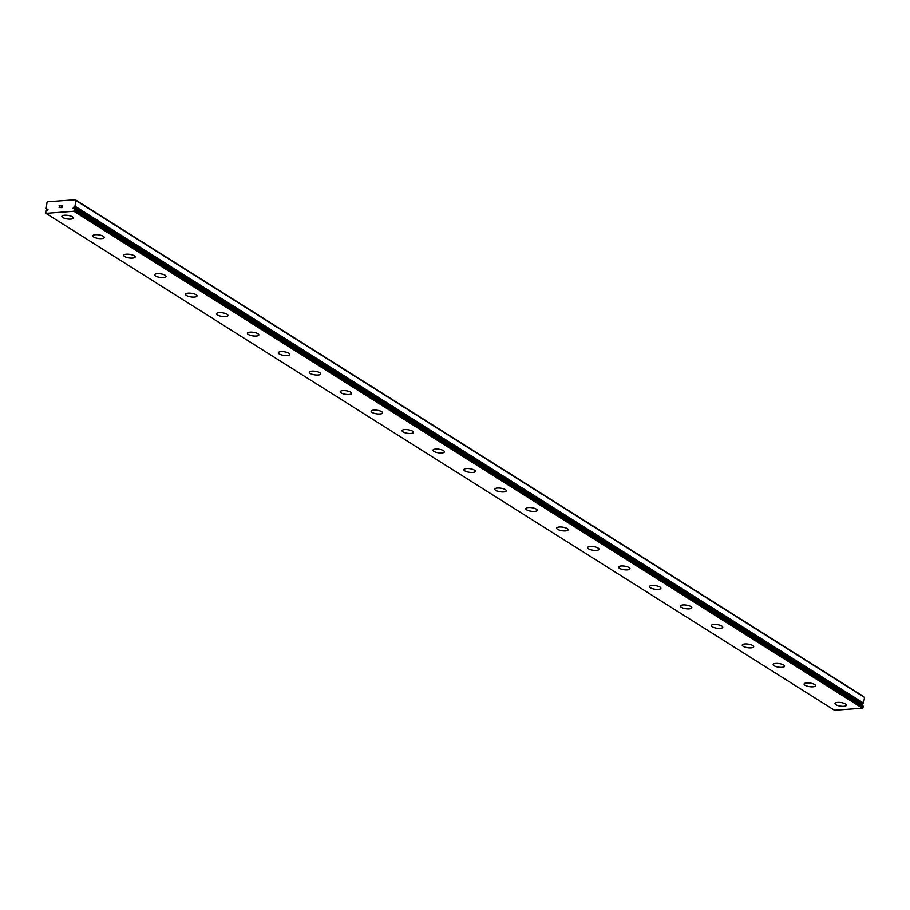 <?xml version="1.0" encoding="UTF-8"?>
<svg xmlns="http://www.w3.org/2000/svg" width="910" height="910" viewBox="0 0 910 910"><rect width="100%" height="100%" fill="white"/><g stroke="black" fill="none" stroke-linecap="round" stroke-linejoin="round"><path stroke-width="1.36" d="M75.291 199.745L47.809 201.781L46.967 202.646L46.205 208.561A1.649 1.274 122.2 0 1 46.649 209.118L47.786 209.198L47.491 210.449L46.421 210.631A1.649 1.274 122.2 0 1 45.807 211.268L45.887 213.338L73.847 211.268L74.54 209.141A1.649 1.274 122.2 0 1 74.097 208.583L72.959 208.504L73.63 207.23L862.919 703.987A1.649 1.274 122.2 0 1 863.533 703.35L864.5 697.424L863.897 696.662L75.291 199.745L75.894 200.507L74.938 206.433L863.533 703.35M861.406 704.636L862.225 704.147M846.459 705.182A5.779 1.82 8.3 0 1 842.228 706.308A5.779 1.82 8.3 0 1 835.915 704.704A5.779 1.82 8.3 0 1 835.016 703.51A5.779 1.82 8.3 0 1 839.259 702.384A5.779 1.82 8.3 0 1 845.561 703.987A5.779 1.82 8.3 0 1 846.459 705.182A5.779 1.82 8.3 0 1 842.216 706.296A5.779 1.82 8.3 0 1 835.915 704.693A5.779 1.82 8.3 0 1 835.016 703.51M815.531 685.696A5.779 1.82 8.3 0 1 811.299 686.822A5.779 1.82 8.3 0 1 804.997 685.219A5.779 1.82 8.3 0 1 804.087 684.024A5.779 1.82 8.3 0 1 808.33 682.898A5.779 1.82 8.3 0 1 814.632 684.502A5.779 1.82 8.3 0 1 815.531 685.696A5.779 1.82 8.3 0 1 811.288 686.811A5.779 1.82 8.3 0 1 804.997 685.207A5.779 1.82 8.3 0 1 804.087 684.024M784.613 666.2A5.779 1.82 8.3 0 1 780.359 667.326A5.779 1.82 8.3 0 1 774.069 665.722A5.779 1.82 8.3 0 1 773.17 664.528A5.779 1.82 8.3 0 1 777.402 663.413A5.779 1.82 8.3 0 1 783.715 665.017A5.779 1.82 8.3 0 1 784.613 666.211A5.779 1.82 8.3 0 1 780.37 667.337A5.779 1.82 8.3 0 1 774.069 665.733A5.779 1.82 8.3 0 1 773.17 664.539M753.685 646.726A5.779 1.82 8.3 0 1 749.442 647.852A5.779 1.82 8.3 0 1 743.14 646.248A5.779 1.82 8.3 0 1 742.241 645.053A5.779 1.82 8.3 0 1 746.473 643.927A5.779 1.82 8.3 0 1 752.786 645.531A5.779 1.82 8.3 0 1 753.685 646.726A5.779 1.82 8.3 0 1 749.442 647.84A5.779 1.82 8.3 0 1 743.14 646.225A5.779 1.82 8.3 0 1 742.241 645.042M712.223 626.74A5.779 1.82 8.3 0 1 711.313 625.557A5.779 1.82 8.3 0 1 715.556 624.431A5.779 1.82 8.3 0 1 721.857 626.046A5.779 1.82 8.3 0 1 722.756 627.24A5.779 1.82 8.3 0 1 718.513 628.355A5.779 1.82 8.3 0 1 712.223 626.74M722.756 627.24A5.779 1.82 8.3 0 1 718.525 628.366A5.779 1.82 8.3 0 1 712.212 626.762A5.779 1.82 8.3 0 1 711.313 625.568M691.827 607.743A5.779 1.82 8.3 0 1 687.596 608.881A5.779 1.82 8.3 0 1 681.294 607.266A5.779 1.82 8.3 0 1 680.396 606.071A5.779 1.82 8.3 0 1 684.627 604.945A5.779 1.82 8.3 0 1 690.929 606.56A5.779 1.82 8.3 0 1 691.827 607.743A5.779 1.82 8.3 0 1 687.585 608.87A5.779 1.82 8.3 0 1 681.294 607.254A5.779 1.82 8.3 0 1 680.384 606.083M650.366 587.769A5.779 1.82 8.3 0 1 649.467 586.586A5.779 1.82 8.3 0 1 653.698 585.46A5.779 1.82 8.3 0 1 660.012 587.075A5.779 1.82 8.3 0 1 660.91 588.258A5.779 1.82 8.3 0 1 656.667 589.373A5.779 1.82 8.3 0 1 650.366 587.769M660.91 588.258A5.779 1.82 8.3 0 1 656.667 589.396A5.779 1.82 8.3 0 1 650.366 587.78A5.779 1.82 8.3 0 1 649.467 586.597M629.982 568.773A5.779 1.82 8.3 0 1 625.75 569.91A5.779 1.82 8.3 0 1 619.437 568.295A5.779 1.82 8.3 0 1 618.538 567.101A5.779 1.82 8.3 0 1 622.77 565.975A5.779 1.82 8.3 0 1 629.083 567.578A5.779 1.82 8.3 0 1 629.982 568.773A5.779 1.82 8.3 0 1 625.739 569.887A5.779 1.82 8.3 0 1 619.437 568.284A5.779 1.82 8.3 0 1 618.538 567.101M588.52 548.798A5.779 1.82 8.3 0 1 587.61 547.615A5.779 1.82 8.3 0 1 591.853 546.489A5.779 1.82 8.3 0 1 598.154 548.093A5.779 1.82 8.3 0 1 599.053 549.287A5.779 1.82 8.3 0 1 594.81 550.402A5.779 1.82 8.3 0 1 588.52 548.798M599.053 549.287A5.779 1.82 8.3 0 1 594.821 550.413A5.779 1.82 8.3 0 1 588.508 548.81A5.779 1.82 8.3 0 1 587.61 547.615M568.136 529.802A5.779 1.82 8.3 0 1 563.893 530.928A5.779 1.82 8.3 0 1 557.591 529.324A5.779 1.82 8.3 0 1 556.692 528.13A5.779 1.82 8.3 0 1 560.924 527.004A5.779 1.82 8.3 0 1 567.226 528.608A5.779 1.82 8.3 0 1 568.136 529.802A5.779 1.82 8.3 0 1 563.881 530.917A5.779 1.82 8.3 0 1 557.591 529.313A5.779 1.82 8.3 0 1 556.681 528.13M537.207 510.305A5.779 1.82 8.3 0 1 532.964 511.431A5.779 1.82 8.3 0 1 526.663 509.827A5.779 1.82 8.3 0 1 525.764 508.633A5.779 1.82 8.3 0 1 529.995 507.518A5.779 1.82 8.3 0 1 536.308 509.122A5.779 1.82 8.3 0 1 537.207 510.317A5.779 1.82 8.3 0 1 532.964 511.443A5.779 1.82 8.3 0 1 526.663 509.839A5.779 1.82 8.3 0 1 525.764 508.644M506.278 490.831A5.779 1.82 8.3 0 1 502.047 491.957A5.779 1.82 8.3 0 1 495.734 490.353A5.779 1.82 8.3 0 1 494.835 489.159A5.779 1.82 8.3 0 1 499.067 488.033A5.779 1.82 8.3 0 1 505.38 489.637A5.779 1.82 8.3 0 1 506.278 490.831A5.779 1.82 8.3 0 1 502.036 491.946A5.779 1.82 8.3 0 1 495.734 490.342A5.779 1.82 8.3 0 1 494.835 489.148M464.817 470.845A5.779 1.82 8.3 0 1 463.907 469.662A5.779 1.82 8.3 0 1 468.149 468.536A5.779 1.82 8.3 0 1 474.451 470.151A5.779 1.82 8.3 0 1 475.35 471.346A5.779 1.82 8.3 0 1 471.107 472.461A5.779 1.82 8.3 0 1 464.817 470.845M475.35 471.346A5.779 1.82 8.3 0 1 471.118 472.472A5.779 1.82 8.3 0 1 464.805 470.868A5.779 1.82 8.3 0 1 463.907 469.674M444.433 451.849A5.779 1.82 8.3 0 1 440.19 452.987A5.779 1.82 8.3 0 1 433.888 451.371A5.779 1.82 8.3 0 1 432.989 450.177A5.779 1.82 8.3 0 1 437.221 449.051A5.779 1.82 8.3 0 1 443.523 450.666A5.779 1.82 8.3 0 1 444.433 451.849A5.779 1.82 8.3 0 1 440.178 452.975A5.779 1.82 8.3 0 1 433.888 451.36A5.779 1.82 8.3 0 1 432.989 450.188M402.959 431.875A5.779 1.82 8.3 0 1 402.061 430.692A5.779 1.82 8.3 0 1 406.292 429.565A5.779 1.82 8.3 0 1 412.605 431.181A5.779 1.82 8.3 0 1 413.504 432.364A5.779 1.82 8.3 0 1 409.261 433.478A5.779 1.82 8.3 0 1 402.959 431.875M413.504 432.364A5.779 1.82 8.3 0 1 409.261 433.501A5.779 1.82 8.3 0 1 402.959 431.886A5.779 1.82 8.3 0 1 402.061 430.703M382.575 412.878A5.779 1.82 8.3 0 1 378.344 414.016A5.779 1.82 8.3 0 1 372.031 412.401A5.779 1.82 8.3 0 1 371.132 411.206A5.779 1.82 8.3 0 1 375.375 410.08A5.779 1.82 8.3 0 1 381.677 411.684A5.779 1.82 8.3 0 1 382.575 412.878A5.779 1.82 8.3 0 1 378.333 413.993A5.779 1.82 8.3 0 1 372.031 412.389A5.779 1.82 8.3 0 1 371.132 411.206M351.647 393.393A5.779 1.82 8.3 0 1 347.415 394.519A5.779 1.82 8.3 0 1 341.113 392.915A5.779 1.82 8.3 0 1 340.203 391.721A5.779 1.82 8.3 0 1 344.446 390.595A5.779 1.82 8.3 0 1 350.748 392.199A5.779 1.82 8.3 0 1 351.647 393.393A5.779 1.82 8.3 0 1 347.404 394.508A5.779 1.82 8.3 0 1 341.113 392.904A5.779 1.82 8.3 0 1 340.203 391.721M320.729 373.908A5.779 1.82 8.3 0 1 316.487 375.034A5.779 1.82 8.3 0 1 310.185 373.43A5.779 1.82 8.3 0 1 309.286 372.236A5.779 1.82 8.3 0 1 313.518 371.109A5.779 1.82 8.3 0 1 319.82 372.713A5.779 1.82 8.3 0 1 320.729 373.908A5.779 1.82 8.3 0 1 316.475 375.022A5.779 1.82 8.3 0 1 310.185 373.418A5.779 1.82 8.3 0 1 309.286 372.236M289.801 354.411A5.779 1.82 8.3 0 1 285.558 355.537A5.779 1.82 8.3 0 1 279.256 353.933A5.779 1.82 8.3 0 1 278.358 352.75A5.779 1.82 8.3 0 1 282.589 351.624A5.779 1.82 8.3 0 1 288.902 353.228A5.779 1.82 8.3 0 1 289.801 354.422A5.779 1.82 8.3 0 1 285.558 355.548A5.779 1.82 8.3 0 1 279.256 353.945A5.779 1.82 8.3 0 1 278.358 352.75M258.872 334.937A5.779 1.82 8.3 0 1 254.641 336.063A5.779 1.82 8.3 0 1 248.328 334.459A5.779 1.82 8.3 0 1 247.429 333.265A5.779 1.82 8.3 0 1 251.672 332.139A5.779 1.82 8.3 0 1 257.974 333.742A5.779 1.82 8.3 0 1 258.872 334.937A5.779 1.82 8.3 0 1 254.629 336.052A5.779 1.82 8.3 0 1 248.328 334.448A5.779 1.82 8.3 0 1 247.429 333.253M227.944 315.451A5.779 1.82 8.3 0 1 223.712 316.578A5.779 1.82 8.3 0 1 217.41 314.974A5.779 1.82 8.3 0 1 216.5 313.768A5.779 1.82 8.3 0 1 220.743 312.642A5.779 1.82 8.3 0 1 227.045 314.257A5.779 1.82 8.3 0 1 227.944 315.451A5.779 1.82 8.3 0 1 223.701 316.566A5.779 1.82 8.3 0 1 217.41 314.951A5.779 1.82 8.3 0 1 216.5 313.779M197.026 295.966A5.779 1.82 8.3 0 1 192.783 297.092A5.779 1.82 8.3 0 1 186.482 295.477A5.779 1.82 8.3 0 1 185.583 294.283A5.779 1.82 8.3 0 1 189.815 293.156A5.779 1.82 8.3 0 1 196.128 294.772A5.779 1.82 8.3 0 1 197.026 295.966A5.779 1.82 8.3 0 1 192.783 297.081A5.779 1.82 8.3 0 1 186.482 295.466A5.779 1.82 8.3 0 1 185.583 294.294M155.553 275.98A5.779 1.82 8.3 0 1 154.655 274.797A5.779 1.82 8.3 0 1 158.886 273.671A5.779 1.82 8.3 0 1 165.199 275.286A5.779 1.82 8.3 0 1 166.098 276.469A5.779 1.82 8.3 0 1 161.855 277.595A5.779 1.82 8.3 0 1 155.553 275.98M166.098 276.469A5.779 1.82 8.3 0 1 161.866 277.607A5.779 1.82 8.3 0 1 155.553 275.992A5.779 1.82 8.3 0 1 154.655 274.809M135.169 256.984A5.779 1.82 8.3 0 1 130.938 258.121A5.779 1.82 8.3 0 1 124.624 256.506A5.779 1.82 8.3 0 1 123.726 255.312A5.779 1.82 8.3 0 1 127.969 254.186A5.779 1.82 8.3 0 1 134.27 255.79A5.779 1.82 8.3 0 1 135.169 256.984A5.779 1.82 8.3 0 1 130.926 258.099A5.779 1.82 8.3 0 1 124.636 256.495A5.779 1.82 8.3 0 1 123.726 255.312M104.252 237.499A5.779 1.82 8.3 0 1 100.009 238.636A5.779 1.82 8.3 0 1 93.707 237.021A5.779 1.82 8.3 0 1 92.809 235.826A5.779 1.82 8.3 0 1 97.04 234.7A5.779 1.82 8.3 0 1 103.342 236.304A5.779 1.82 8.3 0 1 104.252 237.499A5.779 1.82 8.3 0 1 99.998 238.613A5.779 1.82 8.3 0 1 93.707 237.01A5.779 1.82 8.3 0 1 92.797 235.826M73.323 218.013A5.779 1.82 8.3 0 1 69.08 219.139A5.779 1.82 8.3 0 1 62.779 217.536A5.779 1.82 8.3 0 1 61.88 216.341A5.779 1.82 8.3 0 1 66.111 215.215A5.779 1.82 8.3 0 1 72.425 216.819A5.779 1.82 8.3 0 1 73.323 218.013A5.779 1.82 8.3 0 1 69.08 219.128A5.779 1.82 8.3 0 1 62.779 217.524A5.779 1.82 8.3 0 1 61.88 216.341M61.937 207.412L62.073 206.502L61.937 207.412L60.902 207.491L61.937 207.412M62.073 206.502L61.505 206.547L62.073 206.502M61.527 206.399L62.096 206.354L61.527 206.399M62.096 206.354L62.221 205.444L62.096 206.354M62.221 205.444L61.186 205.524L62.221 205.455M62.381 205.285L61.22 205.376L62.381 205.285L62.051 207.548L60.89 207.639M60.162 207.127L59.127 207.662M59.48 206.445L60.219 205.603L59.491 206.445M60.538 205.432L59.15 205.535L60.526 205.421L59.139 207.127L59.889 207.469L59.116 207.321M74.938 206.433A1.649 1.274 122.2 0 0 74.324 207.07L73.63 207.23M862.703 705.5L74.097 208.583L862.703 705.5A1.649 1.274 122.2 0 0 863.124 706.035L862.452 708.185L834.493 710.255L45.887 213.338M47.309 209.186L48.003 209.618M73.847 211.268L862.452 708.185M74.427 210.574L863.033 707.491M75.894 200.507L864.5 697.424M46.797 209.22L47.957 209.948M74.609 209.323L863.215 706.228M74.54 209.141L863.146 706.046L74.54 209.141M74.131 207.196L862.737 704.101M74.324 207.07L862.919 703.987M75.064 206.24L863.658 703.157M46.706 209.198L47.946 209.971M74.04 208.504L862.646 705.421"/></g></svg>

